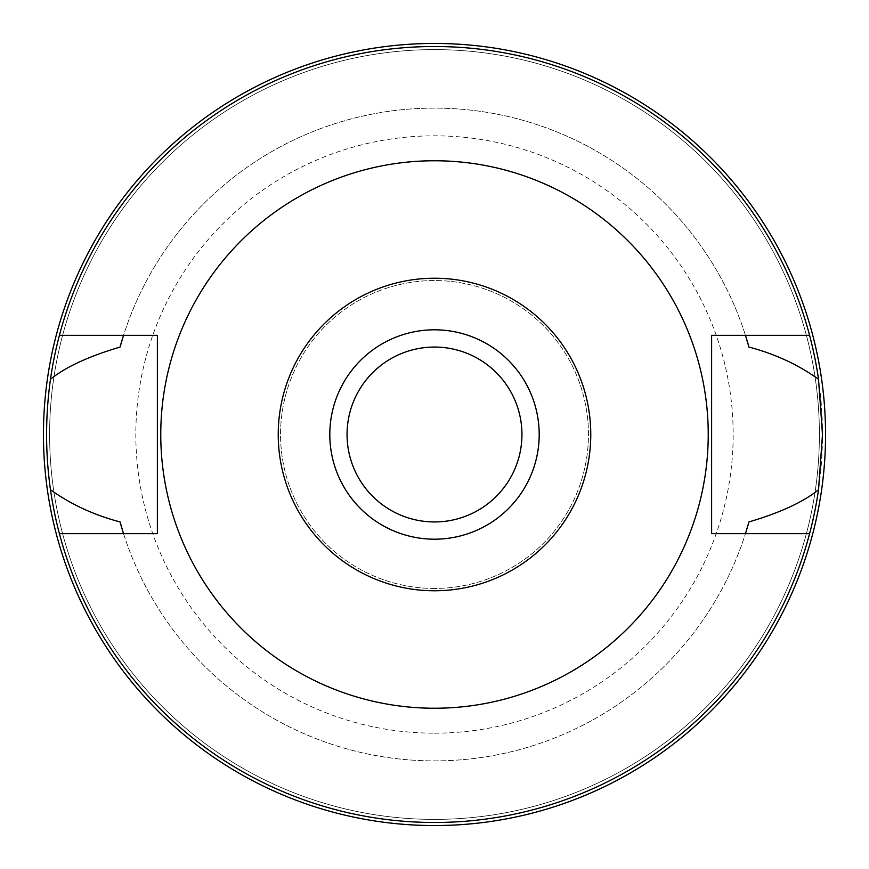 <?xml version="1.0" encoding="UTF-8"?>
<svg xmlns="http://www.w3.org/2000/svg" width="869" height="869" viewBox="0 0 869 869"><rect width="100%" height="100%" fill="white"/><g stroke="black" fill="none" stroke-linecap="round" stroke-linejoin="round"><path stroke-width="0.65" stroke-dasharray="4.34 3.26" d="M434.5 708.235A273.735 273.735 0 0 0 708.235 434.5A273.735 273.735 0 0 0 434.5 160.765A273.735 273.735 0 0 0 160.765 434.5A273.735 273.735 0 0 0 434.5 708.235M59.407 533.653A387.976 387.976 0 0 0 434.5 822.476A387.976 387.976 0 0 1 59.407 533.653L157.376 533.653L157.376 335.347L123.539 335.347A326.386 326.386 0 0 1 745.461 335.347L745.461 335.347A326.386 326.386 0 0 0 123.539 335.347L59.407 335.347A387.976 387.976 0 0 1 434.5 46.524A387.976 387.976 0 0 0 59.407 335.347M122.084 528.982A326.386 326.386 0 0 0 123.061 532.165M123.539 533.653A326.386 326.386 0 0 0 745.461 533.653A326.386 326.386 0 0 1 123.539 533.653M745.939 532.165A326.386 326.386 0 0 0 746.916 528.982M809.593 335.347A387.976 387.976 0 0 0 434.5 46.524A387.976 387.976 0 0 1 809.593 335.347L711.624 335.347L711.624 533.653L809.593 533.653A387.976 387.976 0 0 1 434.5 822.476A387.976 387.976 0 0 0 809.593 533.653M746.916 340.018A326.386 326.386 0 0 0 745.939 336.835M123.061 336.835A326.386 326.386 0 0 0 122.084 340.018M434.5 822.476A387.976 387.976 0 0 0 822.476 434.5A387.976 387.976 0 0 0 434.5 46.524A387.976 387.976 0 0 0 46.524 434.5A387.976 387.976 0 0 0 434.5 822.476M434.5 819.391A384.891 384.891 0 0 1 49.609 434.5A384.891 384.891 0 0 1 434.5 49.609A384.891 384.891 0 0 1 819.391 434.5A384.891 384.891 0 0 1 434.5 819.391A384.891 384.891 0 0 0 819.391 434.5A384.891 384.891 0 0 0 434.5 49.609A384.891 384.891 0 0 0 49.609 434.5A384.891 384.891 0 0 0 434.5 819.391A384.891 384.891 0 0 1 49.609 434.5A384.891 384.891 0 0 1 434.5 49.609A384.891 384.891 0 0 1 819.391 434.5A384.891 384.891 0 0 1 434.5 819.391A384.891 384.891 0 0 0 819.391 434.5A384.891 384.891 0 0 0 434.5 49.609A384.891 384.891 0 0 0 49.609 434.5A384.891 384.891 0 0 0 434.5 819.391A384.891 384.891 0 0 1 49.609 434.5A384.891 384.891 0 0 1 434.5 49.609A384.891 384.891 0 0 1 819.391 434.5A384.891 384.891 0 0 1 434.5 819.391A384.891 384.891 0 0 0 819.391 434.5A384.891 384.891 0 0 0 434.5 49.609A384.891 384.891 0 0 0 49.609 434.5A384.891 384.891 0 0 0 434.5 819.391M434.5 43.45A391.05 391.05 0 0 0 43.45 434.5A391.05 391.05 0 0 0 434.5 825.55A391.05 391.05 0 0 0 825.55 434.5A391.05 391.05 0 0 0 434.5 43.45A391.05 391.05 0 0 1 825.55 434.5A391.05 391.05 0 0 1 434.5 825.55A391.05 391.05 0 0 1 43.45 434.5A391.05 391.05 0 0 1 434.5 43.45A391.05 391.05 0 0 0 43.45 434.5A391.05 391.05 0 0 0 434.5 825.55A391.05 391.05 0 0 0 825.55 434.5A391.05 391.05 0 0 0 434.5 43.45M434.5 733.175A298.675 298.675 0 0 0 733.175 434.5A298.675 298.675 0 0 0 434.5 135.825A298.675 298.675 0 0 0 135.825 434.5A298.675 298.675 0 0 0 434.5 733.175M434.5 588.454A153.954 153.954 0 0 1 280.546 434.5A153.954 153.954 0 0 1 434.5 280.546A153.954 153.954 0 0 1 588.454 434.5A153.954 153.954 0 0 1 434.5 588.454A153.954 153.954 0 0 0 588.454 434.5A153.954 153.954 0 0 0 434.5 280.546A153.954 153.954 0 0 0 280.546 434.5A153.954 153.954 0 0 0 434.5 588.454M434.5 521.943A87.443 87.443 0 0 1 347.057 434.5A87.443 87.443 0 0 1 434.5 347.057A87.443 87.443 0 0 1 521.943 434.5A87.443 87.443 0 0 1 434.5 521.943M434.5 539.193A104.693 104.693 0 0 1 329.807 434.5A104.693 104.693 0 0 1 434.5 329.807A104.693 104.693 0 0 1 539.193 434.5A104.693 104.693 0 0 1 434.5 539.193"/><path stroke-width="1.3" d="M434.5 590.768A156.268 156.268 0 0 1 278.232 434.5A156.268 156.268 0 0 1 434.5 278.232A156.268 156.268 0 0 1 590.768 434.5A156.268 156.268 0 0 1 434.5 590.768M434.5 539.193A104.693 104.693 0 0 0 539.193 434.5A104.693 104.693 0 0 0 434.5 329.807A104.693 104.693 0 0 0 329.807 434.5A104.693 104.693 0 0 0 434.5 539.193M434.5 708.235A273.735 273.735 0 0 1 160.765 434.5A273.735 273.735 0 0 1 434.5 160.765A273.735 273.735 0 0 1 708.235 434.5A273.735 273.735 0 0 1 434.5 708.235M809.593 335.347L711.624 335.347L711.624 533.653L809.593 533.653A387.976 387.976 0 0 1 59.407 533.653L157.376 533.653L157.376 335.347L59.407 335.347A387.976 387.976 0 0 1 818.522 379.253C798.111 364.632 774.931 353.911 748.959 347.079L745.461 335.347A326.386 326.386 0 0 1 745.939 336.835M122.084 340.018A326.386 326.386 0 0 0 120.041 347.079C88.779 356.301 65.599 367.022 50.478 379.253C45.297 416.305 45.297 453.14 50.478 489.747C70.878 504.368 94.069 515.089 120.041 521.921L123.539 533.653A326.386 326.386 0 0 1 123.061 532.165M120.041 521.921A326.386 326.386 0 0 0 122.084 528.982M746.916 528.982A326.386 326.386 0 0 0 748.959 521.921L745.461 533.653A326.386 326.386 0 0 0 745.939 532.165M748.959 347.079A326.386 326.386 0 0 0 746.916 340.018M120.041 347.079L123.539 335.347A326.386 326.386 0 0 0 123.061 336.835M59.407 533.653A387.976 387.976 0 0 1 50.478 489.747M748.959 521.921C780.221 512.699 803.401 501.978 818.522 489.747A387.976 387.976 0 0 1 809.593 533.653M818.522 489.747L822.476 434.5L818.522 379.253M50.478 379.253A387.976 387.976 0 0 1 59.407 335.347M434.5 43.45A391.05 391.05 0 0 1 825.55 434.5A391.05 391.05 0 0 1 434.5 825.55A391.05 391.05 0 0 1 43.45 434.5A391.05 391.05 0 0 1 434.5 43.45M434.5 521.943A87.443 87.443 0 0 0 521.943 434.5A87.443 87.443 0 0 0 434.5 347.057A87.443 87.443 0 0 0 347.057 434.5A87.443 87.443 0 0 0 434.5 521.943"/></g></svg>
